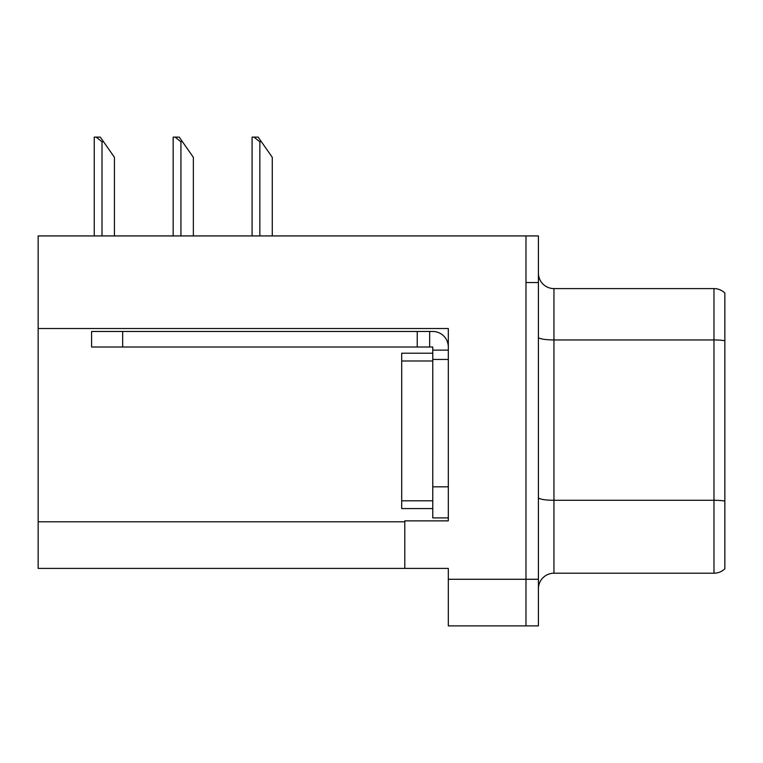 <?xml version="1.0" encoding="UTF-8"?>
<svg xmlns="http://www.w3.org/2000/svg" width="763" height="763" viewBox="0 0 763 763"><rect width="100%" height="100%" fill="white"/><g stroke="black" fill="none" stroke-linecap="round" stroke-linejoin="round"><path stroke-width="1.14" d="M448.31 359.44L448.31 486.832L432.764 486.832L432.764 517.905L448.31 517.905L448.31 486.832L448.31 520.862L404.8 520.862L404.8 568.397L38.15 568.397L38.15 328.519L448.31 328.519L448.31 359.44L432.764 359.44L432.764 347.012L417.227 347.012L417.227 331.476L432.764 331.476A15.537 15.537 0 0 1 448.301 347.022M404.8 568.397L448.31 568.397L448.31 625.889L525.984 625.889L525.984 579.279L525.984 625.889L538.411 625.889L538.411 579.279L525.984 579.279L525.984 235.929L38.15 235.929L38.15 328.519M538.411 588.75A15.537 15.537 0 0 1 553.948 573.213L713.977 573.213L713.977 288.595L553.948 288.595A15.537 15.537 0 0 1 538.411 273.059A15.537 15.537 0 0 0 553.948 288.595L553.948 573.213M525.984 235.929L538.411 235.929L538.411 282.539L525.984 282.539L525.984 579.279L448.31 579.279M724.85 293.03A15.537 15.537 0 0 0 713.977 288.595A15.537 15.537 0 0 1 724.85 293.03L724.85 568.778A15.537 15.537 0 0 1 713.977 573.213M538.411 282.539L538.411 579.279M432.764 486.832L432.774 353.221L401.7 353.221L401.7 508.587L432.764 508.587M122.662 347.012L122.662 331.476L91.589 331.476L91.589 347.012L417.227 347.012M122.662 331.476L417.227 331.476M432.764 517.905L448.31 517.905M429.655 347.012L429.655 331.476M448.31 350.122L432.764 350.122M261.404 141.775L259.849 141.775L253.974 137.111L258.142 137.111L272.277 157.312L272.277 235.929M252.086 235.929L252.086 137.111L253.974 137.111M182.481 141.775L180.926 141.775L175.051 137.111L179.219 137.111L193.354 157.312L193.354 235.929M173.163 235.929L173.163 137.111L175.051 137.111M103.558 141.775L102.004 141.775L96.128 137.111L100.287 137.111L114.431 157.312L114.431 235.929M94.24 235.929L94.24 137.111L96.128 137.111M38.15 521.797L404.8 521.797M724.85 340.718A15.537 2.699 180 0 0 713.977 339.945L553.948 339.945A15.537 2.699 -0 0 1 538.411 337.246M724.85 501.053A15.537 2.699 180 0 0 713.977 500.28L553.948 500.28A15.537 2.699 0 0 1 538.411 497.581M401.7 500.814L432.764 500.814M401.7 360.994L432.764 360.994M259.849 235.929L259.849 141.775M180.926 235.929L180.926 141.775M102.004 235.929L102.004 141.775"/></g></svg>
